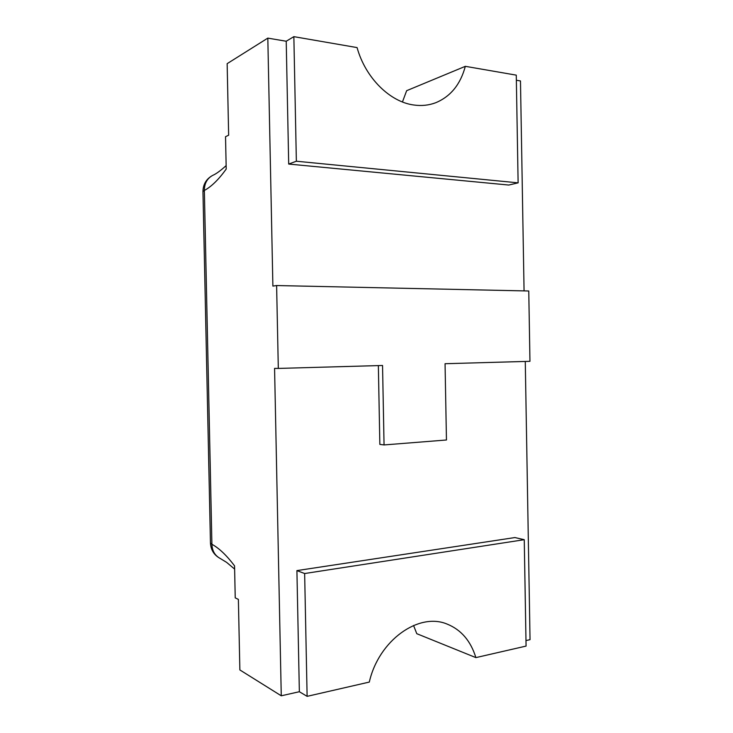 <?xml version="1.0" encoding="UTF-8"?>
<svg xmlns="http://www.w3.org/2000/svg" width="733" height="733" viewBox="0 0 733 733"><rect width="100%" height="100%" fill="white"/><g stroke="black" fill="none" stroke-linecap="round" stroke-linejoin="round"><path stroke-width="1.1" d="M286.218 41.24L288.701 164.055L508.784 185.046L518.121 182.847L516.27 75.142L465.327 66.327C460.461 84.432 450.575 96.573 435.668 102.748C428.878 105.314 421.649 106.074 414.008 105.03C390.112 102.079 365.455 78.01 357.081 47.59L293.86 36.65L286.218 41.24L267.82 38.116L227.148 63.661L228.65 135.211L225.535 136.695L226.213 169.066C218.691 179.521 211.406 186.658 204.36 190.461L211.901 544.271C219.075 548.165 226.625 555.367 234.56 565.858L235.229 597.871L238.381 599.392L239.865 669.944L281.261 695.8L299.357 691.723L296.911 570.604L514.887 537.555L524.251 539.69L526.074 646.085L475.882 657.611L416.775 633.688L413.559 625.469M518.121 182.847L296.361 161.223L293.86 36.65M296.361 161.223L288.701 164.055M524.068 290.891L520.476 80.942L516.353 80.245M267.82 38.116L272.887 286.09L276.616 285.54L528.759 290.992L529.959 361.314L445.059 363.715L446.452 439.992L384.055 444.94L382.544 365.474L278.311 368.424L276.616 285.54M278.311 368.424L274.573 368.387L281.261 695.8M378.356 365.593L379.85 444.4L384.055 444.94M525.982 640.578L530.041 639.662L525.277 361.451M402.444 101.96L406.659 90.681L465.327 66.327M475.882 657.611C470.714 640.917 461.13 629.739 447.121 624.085C418.891 612.082 378.805 640.138 369.304 682.075L307.118 696.35L299.357 691.723M307.118 696.35L304.644 573.527L296.911 570.604M304.644 573.527L524.251 539.69M202.959 191.588L204.36 190.461C204.37 183.452 207.146 178.421 212.689 175.389C206.339 178.861 203.096 184.267 202.959 191.588L210.453 543.034L211.901 544.271C212.167 550.84 214.897 555.55 220.092 558.39L226.616 562.376L234.624 569.083M212.689 175.389C216.07 173.95 220.56 170.688 226.149 165.603M210.453 543.034C210.857 549.979 214.073 555.101 220.092 558.39"/></g></svg>
